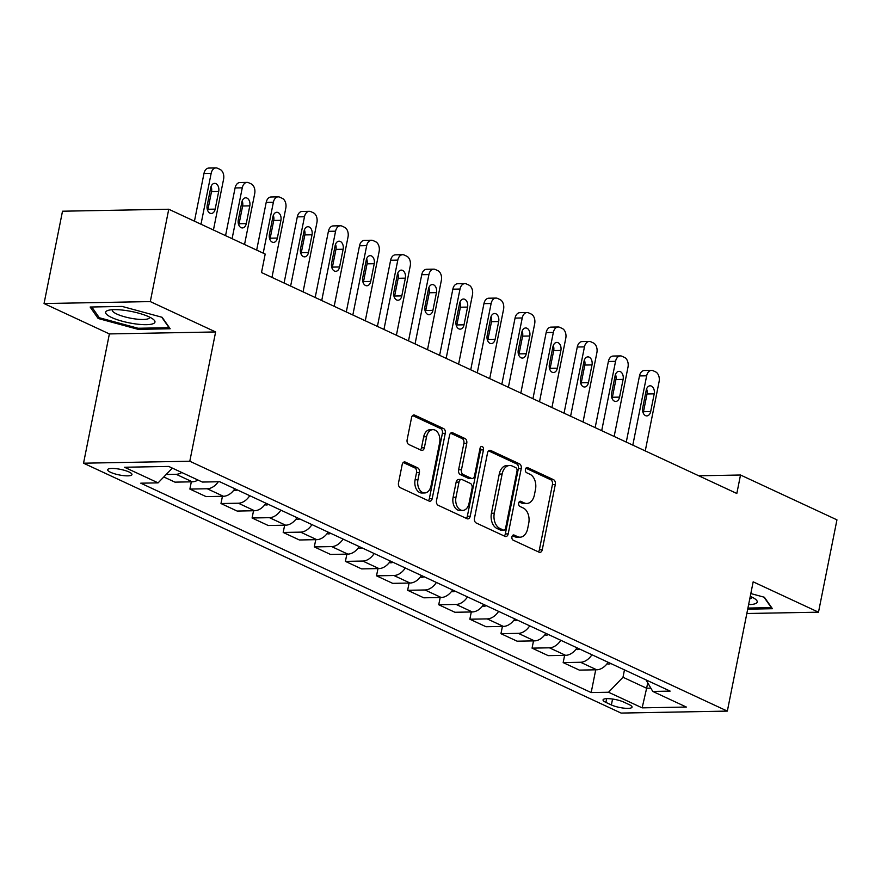 <?xml version="1.0" encoding="UTF-8"?>
<svg xmlns="http://www.w3.org/2000/svg" width="881" height="881" viewBox="0 0 881 881"><rect width="100%" height="100%" fill="white"/><g stroke="black" fill="none" stroke-linecap="round" stroke-linejoin="round"><path stroke-width="1.32" d="M511.949 536.815A2.665 1.784 88.9 0 0 513.149 540.152L539.106 552.211A3.799 2.544 88.9 0 0 539.899 552.387A3.799 2.544 88.9 0 0 542.267 549.722L555.305 484.462A3.799 2.544 88.9 0 0 553.587 479.705L527.631 467.635A2.665 1.784 88.9 0 0 527.08 467.514A2.665 1.784 88.9 0 0 525.417 469.375A2.665 1.784 88.9 0 0 526.618 472.712L529.977 474.275A12.158 8.149 88.9 0 1 535.483 489.506L534.393 494.946A12.158 8.149 88.9 0 1 526.805 503.469A12.158 8.149 88.9 0 1 524.261 502.919L520.902 501.355A2.665 1.784 88.9 0 0 520.341 501.234A2.665 1.784 88.9 0 0 518.678 503.095A2.665 1.784 88.9 0 0 519.889 506.432L523.248 507.996A12.158 8.149 88.9 0 1 528.743 523.226L527.653 528.666A12.158 8.149 88.9 0 1 520.065 537.19A12.158 8.149 88.9 0 1 517.521 536.628L514.163 535.075A2.665 1.784 88.9 0 0 513.601 534.954A2.665 1.784 88.9 0 0 511.949 536.815M110.632 472.315A12.389 2.852 -168.7 0 0 123.803 475.652A12.389 2.852 -168.7 0 0 131.963 474.573A12.389 2.852 -168.7 0 0 129.011 471.974A12.389 2.852 -168.7 0 0 115.829 468.648A12.389 2.852 -168.7 0 0 107.669 469.727A12.389 2.852 -168.7 0 0 110.632 472.315M405.337 462.096A3.799 2.544 88.9 0 0 404.544 461.93A3.799 2.544 88.9 0 0 402.177 464.595L398.509 482.898A3.799 2.544 88.9 0 0 400.227 487.656L429.058 501.058A3.799 2.544 88.9 0 0 429.851 501.234A3.799 2.544 88.9 0 0 432.219 498.569L445.268 433.309A3.799 2.544 88.9 0 0 443.539 428.551L414.72 415.149A3.799 2.544 88.9 0 0 413.927 414.973A3.799 2.544 88.9 0 0 411.548 417.638L407.132 439.751A3.799 2.544 88.9 0 0 408.85 444.52L421.184 450.246A3.799 2.544 88.9 0 0 421.988 450.422A3.799 2.544 88.9 0 0 424.356 447.757L426.547 436.789A10.165 6.817 88.9 0 1 432.89 429.664A10.165 6.817 88.9 0 1 439.619 442.868L431.029 485.827A10.165 6.817 88.9 0 1 424.686 492.953A10.165 6.817 88.9 0 1 417.957 479.76L419.389 472.59A3.799 2.544 88.9 0 0 417.671 467.833L405.337 462.096L403.751 462.129M215.625 331.95L150.299 301.588L168.756 209.238L62.507 211.209L44.05 303.549L109.376 333.921L83.541 463.197L189.8 461.237L215.625 331.95L109.376 333.921M746.835 613.506L818.493 612.185L753.167 581.823L727.343 711.099L189.8 461.237M818.493 612.185L836.95 519.845L740.514 475.013L698.754 475.784M168.756 209.238L265.192 254.069L261.503 272.537L736.824 493.481L740.514 475.013M474.485 518.215A3.799 2.544 88.9 0 0 476.203 522.973L505.022 536.375A3.799 2.544 88.9 0 0 505.815 536.551A3.799 2.544 88.9 0 0 508.194 533.886L521.233 468.626A3.799 2.544 88.9 0 0 519.515 463.858L490.695 450.466A3.799 2.544 88.9 0 0 489.891 450.29A3.799 2.544 88.9 0 0 487.523 452.955L474.485 518.215M467.04 518.711L438.22 505.32A3.799 2.544 88.9 0 1 436.502 500.551L449.541 435.291A3.799 2.544 88.9 0 1 451.909 432.626A3.799 2.544 88.9 0 1 452.702 432.802L465.036 438.54A3.799 2.544 88.9 0 1 466.754 443.297L461.468 469.771A3.799 2.544 88.9 0 0 463.186 474.529L471.368 478.328A3.799 2.544 88.9 0 0 472.172 478.504A3.799 2.544 88.9 0 0 474.54 475.839L480.046 448.286A2.665 1.784 88.9 0 1 481.709 446.425A2.665 1.784 88.9 0 1 483.46 449.872L470.212 516.222A3.799 2.544 88.9 0 1 467.833 518.887A3.799 2.544 88.9 0 1 467.04 518.711M629.188 704.613L623.715 702.069A12.004 2.764 -168.7 0 0 610.951 698.842A12.004 2.764 -168.7 0 0 603.045 699.888A12.004 2.764 -168.7 0 0 605.908 702.399L611.381 704.943A12.004 2.764 -168.7 0 0 624.144 708.17A12.004 2.764 -168.7 0 0 632.051 707.135A12.004 2.764 -168.7 0 0 629.188 704.613M83.541 463.197L621.083 713.07L727.343 711.099M646.004 679.89L652.777 691.431L670.144 691.111L219.71 481.731L202.333 482.05L168.734 466.434L124.507 467.249L158.106 482.865L140.74 483.184L591.173 692.565L608.551 692.246L622.988 677.258L624.464 669.868M652.777 691.431L686.365 707.047L642.15 707.861L608.551 692.246M150.299 301.588L44.05 303.549M647.722 682.808L646.632 688.248L650.861 688.171M622.988 677.258L646.632 688.248L642.15 707.861M595.721 669.813L591.173 692.565M564.611 655.354L563.168 662.6L579.346 670.111L596.712 669.791A15.484 10.924 -65.1 0 0 608.11 662.27M533.512 640.894L532.058 648.141L548.235 655.651L565.613 655.332A15.484 10.924 -65.1 0 0 577 647.81M502.401 626.435L500.948 633.681L517.125 641.192L534.503 640.872A15.484 10.924 -65.1 0 0 545.89 633.351M471.291 611.976L469.848 619.211L486.026 626.732L503.392 626.413A15.484 10.924 -65.1 0 0 514.79 618.891M440.181 597.516L438.738 604.751L454.915 612.273L472.282 611.954A15.484 10.924 -65.1 0 0 483.68 604.432M409.081 583.057L407.628 590.292L423.805 597.814L441.183 597.494A15.484 10.924 -65.1 0 0 452.57 589.973M377.971 568.597L376.517 575.833L392.695 583.354L410.072 583.035A15.484 10.924 -65.1 0 0 421.459 575.513M346.861 554.127L345.418 561.373L361.584 568.895L378.962 568.575A15.484 10.924 -65.1 0 0 390.36 561.054M315.75 539.668L314.308 546.914L330.485 554.435L347.852 554.116A15.484 10.924 -65.1 0 0 359.25 546.594M284.64 525.208L283.197 532.454L299.375 539.976L316.753 539.657A15.484 10.924 -65.1 0 0 328.139 532.135M253.541 510.749L252.087 517.995L268.264 525.517L285.642 525.197A15.484 10.924 -65.1 0 0 297.029 517.676M222.43 496.289L220.977 503.536L237.154 511.057L254.532 510.738A15.484 10.924 -65.1 0 0 265.919 503.216M191.32 481.83L189.878 489.076L206.055 496.598L223.422 496.278A15.484 10.924 -65.1 0 0 234.82 488.757M163.8 476.962L174.945 482.138L192.311 481.819A15.484 10.924 -65.1 0 0 197.983 480.024M563.168 662.6L580.546 662.27A15.484 10.924 -65.1 0 0 591.933 654.748M532.058 648.141L549.436 647.81A15.484 10.924 -65.1 0 0 560.823 640.289M500.948 633.681L518.325 633.351A15.484 10.924 -65.1 0 0 529.723 625.829M469.848 619.211L487.215 618.891A15.484 10.924 -65.1 0 0 498.613 611.37M438.738 604.751L456.116 604.432A15.484 10.924 -65.1 0 0 467.503 596.911M407.628 590.292L425.005 589.973A15.484 10.924 -65.1 0 0 436.392 582.451M376.517 575.833L393.895 575.513A15.484 10.924 -65.1 0 0 405.282 567.992M345.418 561.373L362.785 561.054A15.484 10.924 -65.1 0 0 374.183 553.532M314.308 546.914L331.674 546.594A15.484 10.924 -65.1 0 0 343.072 539.073M283.197 532.454L300.575 532.135A15.484 10.924 -65.1 0 0 311.962 524.613M252.087 517.995L269.465 517.676A15.484 10.924 -65.1 0 0 280.852 510.154M220.977 503.536L238.355 503.216A15.484 10.924 -65.1 0 0 249.752 495.695M189.878 489.076L207.244 488.757A15.484 10.924 -65.1 0 0 218.29 481.753M166.19 474.474L176.145 474.297A15.484 10.924 -65.1 0 0 181.805 472.513M172.335 468.108L158.106 482.865M747.705 609.167L772.417 608.705L764.4 597.252L750.821 593.563M90.137 307.029L98.154 318.493L138.163 329.351L170.165 328.767L162.148 317.303L122.14 306.434L90.137 307.029M138.383 328.25L138.163 329.351M98.518 316.631L98.154 318.493M512.423 535.659L514.647 536.683A12.158 8.149 88.9 0 0 517.191 537.245L520.065 537.19M526.805 503.469L523.931 503.525A12.158 8.149 88.9 0 1 521.387 502.963L519.162 501.939M538.335 551.858A3.799 2.544 88.9 0 0 539.392 549.777L552.442 484.517A3.799 2.544 88.9 0 0 550.724 479.749L525.902 468.218M504.262 536.022A3.799 2.544 88.9 0 0 505.32 533.93L518.358 468.67A3.799 2.544 88.9 0 0 516.64 463.913L488.581 450.863M503.348 530.043A2.665 1.784 88.9 0 0 503.91 530.164A2.665 1.784 88.9 0 0 505.573 528.303L517.015 471.016A2.665 1.784 88.9 0 0 515.814 467.69L512.268 466.038A12.158 8.149 88.9 0 0 509.725 465.487A12.158 8.149 88.9 0 0 502.137 474.011L494.307 513.16A12.158 8.149 88.9 0 0 499.813 528.402L503.348 530.043L500.485 530.098A2.665 1.784 88.9 0 0 501.036 530.219L503.91 530.164M509.725 465.487L506.861 465.542A12.158 8.149 88.9 0 0 499.263 474.066L502.137 474.011M500.485 530.098L496.939 528.457A12.158 8.149 88.9 0 1 491.444 513.216L499.263 474.066M450.598 433.21L462.173 438.595L465.036 438.54M472.172 478.504L469.298 478.559A3.799 2.544 88.9 0 1 468.505 478.383L460.323 474.584A3.799 2.544 88.9 0 1 458.594 469.815L463.891 443.352A3.799 2.544 88.9 0 0 462.173 438.595M466.28 518.358A3.799 2.544 88.9 0 0 467.337 516.277L480.597 449.927A2.665 1.784 88.9 0 0 480.288 447.537M455.984 497.236A10.165 6.817 88.9 0 0 462.701 510.429A10.165 6.817 88.9 0 0 469.055 503.304L472.073 488.173A3.799 2.544 88.9 0 0 470.355 483.405L462.173 479.605A3.799 2.544 88.9 0 0 461.38 479.429A3.799 2.544 88.9 0 0 459.012 482.094L455.984 497.236L453.109 497.28A10.165 6.817 88.9 0 0 459.838 510.484L462.701 510.429M461.38 479.429L458.505 479.484A3.799 2.544 88.9 0 0 456.138 482.149L459.012 482.094M453.109 497.28L456.138 482.149M424.686 492.953L421.812 493.008A10.165 6.817 88.9 0 1 415.094 479.804L416.526 472.645A3.799 2.544 88.9 0 0 414.808 467.888L403.223 462.503M432.89 429.664L430.016 429.719A10.165 6.817 88.9 0 0 423.673 436.844L426.547 436.789M420.424 449.894A3.799 2.544 88.9 0 0 421.481 447.812L423.673 436.844M428.298 500.705A3.799 2.544 88.9 0 0 429.355 498.624L442.394 433.364A3.799 2.544 88.9 0 0 440.676 428.595L412.605 415.557M606.987 663.845L608.529 664.043A10.264 7.235 -65.1 0 0 610.819 663.536M632.811 445.136L646.665 375.802A7.742 5.187 88.9 0 1 651.5 370.372A7.742 5.187 88.9 0 1 653.118 370.725L655.607 371.881A7.742 5.187 88.9 0 1 659.109 381.583L645.255 450.918M626.27 442.097L639.485 375.934A7.742 5.187 -91.1 0 1 644.319 370.505L651.5 370.372M643.152 412.903A6.189 4.152 88.9 0 0 643.493 411.702L647.028 393.972A6.189 4.152 88.9 0 0 646.588 388.95M646.247 390.14L642.712 407.87A6.189 4.152 88.9 0 0 646.797 415.909A6.189 4.152 88.9 0 0 650.674 411.57L654.209 393.84A6.189 4.152 88.9 0 0 650.112 385.801A6.189 4.152 88.9 0 0 646.247 390.14M575.877 649.385L577.429 649.583A10.264 7.235 -65.1 0 0 579.72 649.077M601.701 430.677L615.555 361.342A7.742 5.187 88.9 0 1 620.389 355.913A7.742 5.187 88.9 0 1 622.008 356.265L624.497 357.422A7.742 5.187 88.9 0 1 627.999 367.124L614.145 436.458M595.16 427.637L608.375 361.474A7.742 5.187 -91.1 0 1 613.209 356.045L620.389 355.913M612.053 398.443A6.189 4.152 88.9 0 0 612.383 397.243L615.929 379.513A6.189 4.152 88.9 0 0 615.478 374.48M615.136 375.68L611.601 393.411A6.189 4.152 88.9 0 0 615.698 401.45A6.189 4.152 88.9 0 0 619.563 397.111L623.109 379.381A6.189 4.152 88.9 0 0 619.013 371.341A6.189 4.152 88.9 0 0 615.136 375.68M544.766 634.926L546.319 635.124A10.264 7.235 -65.1 0 0 548.61 634.617M570.602 416.217L584.455 346.883A7.742 5.187 88.9 0 1 589.29 341.454A7.742 5.187 88.9 0 1 590.909 341.806L593.398 342.962A7.742 5.187 88.9 0 1 596.889 352.664L583.035 421.999M564.049 413.178L577.275 347.015A7.742 5.187 -91.1 0 1 582.11 341.586L589.29 341.454M580.942 383.973A6.189 4.152 88.9 0 0 581.273 382.783L584.819 365.053A6.189 4.152 88.9 0 0 584.367 360.021M584.037 361.221L580.491 378.951A6.189 4.152 88.9 0 0 584.588 386.99A6.189 4.152 88.9 0 0 588.453 382.651L591.999 364.921A6.189 4.152 88.9 0 0 587.902 356.882A6.189 4.152 88.9 0 0 584.037 361.221M513.656 620.466L515.209 620.665A10.264 7.235 -65.1 0 0 517.499 620.147M539.491 401.758L553.345 332.423A7.742 5.187 88.9 0 1 558.18 326.994A7.742 5.187 88.9 0 1 559.798 327.347L562.287 328.503A7.742 5.187 88.9 0 1 565.789 338.205L551.935 407.54M532.939 398.719L546.165 332.555A7.742 5.187 -91.1 0 1 550.999 327.126L558.18 326.994M549.832 369.513A6.189 4.152 88.9 0 0 550.162 368.324L553.709 350.594A6.189 4.152 88.9 0 0 553.257 345.561M552.927 346.762L549.381 364.492A6.189 4.152 88.9 0 0 553.477 372.531A6.189 4.152 88.9 0 0 557.343 368.192L560.889 350.462A6.189 4.152 88.9 0 0 556.792 342.423A6.189 4.152 88.9 0 0 552.927 346.762M482.557 606.007L484.098 606.205A10.264 7.235 -65.1 0 0 486.389 605.688M508.381 387.299L522.235 317.964A7.742 5.187 88.9 0 1 527.069 312.535A7.742 5.187 88.9 0 1 528.688 312.887L531.177 314.043A7.742 5.187 88.9 0 1 534.679 323.745L520.825 393.08M501.84 384.259L515.055 318.096A7.742 5.187 -91.1 0 1 519.889 312.667L527.069 312.535M518.722 355.054A6.189 4.152 88.9 0 0 519.063 353.865L522.598 336.135A6.189 4.152 88.9 0 0 522.158 331.102M521.816 332.302L518.27 350.032A6.189 4.152 88.9 0 0 522.367 358.071A6.189 4.152 88.9 0 0 526.243 353.733L529.778 336.002A6.189 4.152 88.9 0 0 525.682 327.963A6.189 4.152 88.9 0 0 521.816 332.302M748.619 604.619A25.164 5.804 -168.7 0 0 755.887 603.441A25.164 5.804 -168.7 0 0 755.513 599.267A25.164 5.804 -168.7 0 0 750.271 596.338M749.753 598.948A19.052 4.394 -168.7 0 0 750.887 598.529A19.052 4.394 -168.7 0 0 751.9 597.472A19.052 4.394 -168.7 0 0 751.9 597.087M763.97 597.131L771.316 607.626L747.925 608.066M148.966 316.808A25.164 5.804 -168.7 0 0 108.264 310.332A25.164 5.804 -168.7 0 0 111.634 317.501A25.164 5.804 -168.7 0 0 143.107 324.626A25.164 5.804 -168.7 0 0 153.261 319.318A25.164 5.804 -168.7 0 0 148.966 316.808M112.427 309.705A19.052 4.394 -168.7 0 0 112.294 310.057A19.052 4.394 -168.7 0 0 116.843 314.054A19.052 4.394 -168.7 0 0 137.106 319.175A19.052 4.394 -168.7 0 0 149.649 317.523A19.052 4.394 -168.7 0 0 149.66 317.138M161.73 317.193L169.064 327.688L138.064 328.261L99.289 317.733L91.789 306.995M451.446 591.547L452.999 591.746A10.264 7.235 -65.1 0 0 455.279 591.228M477.271 372.839L491.124 303.505A7.742 5.187 88.9 0 1 495.959 298.075A7.742 5.187 88.9 0 1 497.578 298.428L500.067 299.584A7.742 5.187 88.9 0 1 503.569 309.286L489.715 378.621M470.729 369.789L483.944 303.637A7.742 5.187 -91.1 0 1 488.779 298.207L495.959 298.075M487.611 340.595A6.189 4.152 88.9 0 0 487.953 339.405L491.499 321.675A6.189 4.152 88.9 0 0 491.047 316.642M490.706 317.843L487.171 335.573A6.189 4.152 88.9 0 0 491.268 343.612A6.189 4.152 88.9 0 0 495.133 339.273L498.679 321.543A6.189 4.152 88.9 0 0 494.582 313.493A6.189 4.152 88.9 0 0 490.706 317.843M420.336 577.088L421.889 577.286A10.264 7.235 -65.1 0 0 424.179 576.769M446.16 358.38L460.014 289.045A7.742 5.187 88.9 0 1 464.849 283.616A7.742 5.187 88.9 0 1 466.467 283.968L468.956 285.125A7.742 5.187 88.9 0 1 472.458 294.827L458.605 364.161M439.619 355.329L452.845 289.177A7.742 5.187 -91.1 0 1 457.68 283.748L464.849 283.616M456.512 326.135A6.189 4.152 88.9 0 0 456.843 324.946L460.389 307.216A6.189 4.152 88.9 0 0 459.937 302.183M459.607 303.383L456.061 321.113A6.189 4.152 88.9 0 0 460.157 329.153A6.189 4.152 88.9 0 0 464.023 324.814L467.569 307.084A6.189 4.152 88.9 0 0 463.472 299.033A6.189 4.152 88.9 0 0 459.607 303.383M389.226 562.629L390.779 562.827A10.264 7.235 -65.1 0 0 393.069 562.309M415.061 343.92L428.915 274.586A7.742 5.187 88.9 0 1 433.749 269.157A7.742 5.187 88.9 0 1 435.368 269.509L437.857 270.665A7.742 5.187 88.9 0 1 441.359 280.367L427.505 349.702M408.509 340.87L421.735 274.718A7.742 5.187 -91.1 0 1 426.569 269.289L433.749 269.157M425.402 311.676A6.189 4.152 88.9 0 0 425.732 310.486L429.278 292.756A6.189 4.152 88.9 0 0 428.827 287.724M428.496 288.924L424.95 306.654A6.189 4.152 88.9 0 0 429.047 314.693A6.189 4.152 88.9 0 0 432.912 310.354L436.458 292.624A6.189 4.152 88.9 0 0 432.362 284.574A6.189 4.152 88.9 0 0 428.496 288.924M358.115 548.169L359.668 548.367A10.264 7.235 -65.1 0 0 361.959 547.85M383.951 329.461L397.805 260.126A7.742 5.187 88.9 0 1 402.639 254.697A7.742 5.187 88.9 0 1 404.258 255.049L406.747 256.206A7.742 5.187 88.9 0 1 410.249 265.908L396.395 335.243M377.409 326.411L390.624 260.258A7.742 5.187 -91.1 0 1 395.459 254.829L402.639 254.697M394.292 297.216A6.189 4.152 88.9 0 0 394.633 296.027L398.168 278.297A6.189 4.152 88.9 0 0 397.716 273.264M397.386 274.465L393.84 292.195A6.189 4.152 88.9 0 0 397.937 300.234A6.189 4.152 88.9 0 0 401.802 295.895L405.348 278.165A6.189 4.152 88.9 0 0 401.251 270.115A6.189 4.152 88.9 0 0 397.386 274.465M327.016 533.71L328.569 533.908A10.264 7.235 -65.1 0 0 330.849 533.39M352.841 315.002L366.694 245.656A7.742 5.187 88.9 0 1 371.529 240.238A7.742 5.187 88.9 0 1 373.148 240.59L375.636 241.746A7.742 5.187 88.9 0 1 379.138 251.448L365.285 320.783M346.299 311.951L359.514 245.799A7.742 5.187 -91.1 0 1 364.349 240.37L371.529 240.238M363.181 282.757A6.189 4.152 88.9 0 0 363.523 281.568L367.069 263.837A6.189 4.152 88.9 0 0 366.617 258.805M366.276 260.005L362.741 277.724A6.189 4.152 88.9 0 0 366.837 285.774A6.189 4.152 88.9 0 0 370.703 281.435L374.238 263.705A6.189 4.152 88.9 0 0 370.141 255.655A6.189 4.152 88.9 0 0 366.276 260.005M295.906 519.25L297.459 519.449A10.264 7.235 -65.1 0 0 299.749 518.931M321.73 300.531L335.584 231.196A7.742 5.187 88.9 0 1 340.418 225.778A7.742 5.187 88.9 0 1 342.037 226.131L344.526 227.287A7.742 5.187 88.9 0 1 348.028 236.989L334.174 306.324M315.189 297.492L328.404 231.329A7.742 5.187 -91.1 0 1 333.238 225.91L340.418 225.778M332.082 268.298A6.189 4.152 88.9 0 0 332.412 267.108L335.958 249.378A6.189 4.152 88.9 0 0 335.507 244.345M335.176 245.535L331.63 263.265A6.189 4.152 88.9 0 0 335.727 271.315A6.189 4.152 88.9 0 0 339.592 266.976L343.138 249.246A6.189 4.152 88.9 0 0 339.042 241.196A6.189 4.152 88.9 0 0 335.176 245.535M264.796 504.791L266.348 504.989A10.264 7.235 -65.1 0 0 268.639 504.472M290.631 286.072L304.485 216.737A7.742 5.187 88.9 0 1 309.319 211.319A7.742 5.187 88.9 0 1 310.938 211.671L313.427 212.828A7.742 5.187 88.9 0 1 316.929 222.53L303.064 291.864M284.078 283.032L297.304 216.869A7.742 5.187 -91.1 0 1 302.139 211.451L309.319 211.319M300.972 253.838A6.189 4.152 88.9 0 0 301.302 252.649L304.848 234.919A6.189 4.152 88.9 0 0 304.397 229.886M304.066 231.075L300.52 248.805A6.189 4.152 88.9 0 0 304.617 256.856A6.189 4.152 88.9 0 0 308.482 252.517L312.028 234.786A6.189 4.152 88.9 0 0 307.932 226.736A6.189 4.152 88.9 0 0 304.066 231.075M233.685 490.332L235.238 490.53A10.264 7.235 -65.1 0 0 237.529 490.012M263.21 253.144L273.374 202.278A7.742 5.187 88.9 0 1 278.209 196.859A7.742 5.187 88.9 0 1 279.828 197.212L282.316 198.368A7.742 5.187 88.9 0 1 285.818 208.07L271.965 277.405M256.668 250.105L266.194 202.41A7.742 5.187 -91.1 0 1 271.029 196.992L278.209 196.859M269.861 239.379A6.189 4.152 88.9 0 0 270.192 238.189L273.738 220.459A6.189 4.152 88.9 0 0 273.286 215.427M272.956 216.616L269.41 234.346A6.189 4.152 88.9 0 0 273.506 242.396A6.189 4.152 88.9 0 0 277.372 238.046L280.918 220.316A6.189 4.152 88.9 0 0 276.821 212.277A6.189 4.152 88.9 0 0 272.956 216.616M232.099 238.685L242.264 187.818A7.742 5.187 88.9 0 1 247.098 182.389A7.742 5.187 88.9 0 1 248.717 182.752L251.206 183.909A7.742 5.187 88.9 0 1 254.708 193.611L244.544 244.466M225.558 235.645L235.084 187.95A7.742 5.187 -91.1 0 1 239.918 182.532L247.098 182.389M238.751 224.919A6.189 4.152 88.9 0 0 239.092 223.719L242.627 206A6.189 4.152 88.9 0 0 242.187 200.967M241.846 202.156L238.299 219.887A6.189 4.152 88.9 0 0 242.396 227.937A6.189 4.152 88.9 0 0 246.273 223.587L249.808 205.857A6.189 4.152 88.9 0 0 245.711 197.818A6.189 4.152 88.9 0 0 241.846 202.156M200.989 224.226L211.154 173.359A7.742 5.187 88.9 0 1 215.988 167.93A7.742 5.187 88.9 0 1 217.607 168.282L220.096 169.449A7.742 5.187 88.9 0 1 223.598 179.14L213.433 230.007M194.448 221.186L203.974 173.491A7.742 5.187 -91.1 0 1 208.808 168.062L215.988 167.93M207.652 210.46A6.189 4.152 88.9 0 0 207.982 209.26L211.528 191.529A6.189 4.152 88.9 0 0 211.077 186.508M210.735 187.697L207.2 205.427A6.189 4.152 88.9 0 0 211.297 213.477A6.189 4.152 88.9 0 0 215.162 209.127L218.708 191.397A6.189 4.152 88.9 0 0 214.612 183.358A6.189 4.152 88.9 0 0 210.735 187.697M580.546 662.27L596.712 669.791M549.436 647.81L565.613 655.332M518.325 633.351L534.503 640.872M487.215 618.891L503.392 626.413M456.116 604.432L472.282 611.954M425.005 589.973L441.183 597.494M393.895 575.513L410.072 583.035M362.785 561.054L378.962 568.575M331.674 546.594L347.852 554.116M300.575 532.135L316.753 539.657M269.465 517.676L285.642 525.197M238.355 503.216L254.532 510.738M207.244 488.757L223.422 496.278M176.145 474.297L192.311 481.819M612.559 699.04L611.381 704.943M606.657 698.666L605.908 702.399M514.647 536.683L517.521 536.628M519.79 501.377L520.902 501.355M521.387 502.963L524.261 502.919M526.53 467.657L527.631 467.635M550.724 479.749L553.587 479.705M552.442 484.517L555.305 484.462M539.392 549.777L542.267 549.722M513.05 535.097L514.163 535.075M489.109 450.488L490.695 450.466M516.64 463.913L519.515 463.858M518.358 468.67L521.233 468.626M505.32 533.93L508.194 533.886M491.444 513.216L494.307 513.16M496.939 528.457L499.813 528.402M451.127 432.835L452.702 432.802M463.891 443.352L466.754 443.297M458.594 469.815L461.468 469.771M460.323 474.584L463.186 474.529M468.505 478.383L471.368 478.328M480.597 449.927L483.46 449.872M467.337 516.277L470.212 516.222M414.808 467.888L417.671 467.833M416.526 472.645L419.389 472.59M415.094 479.804L417.957 479.76M421.481 447.812L424.356 447.757M413.134 415.182L414.72 415.149M440.676 428.595L443.539 428.551M442.394 433.364L445.268 433.309M429.355 498.624L432.219 498.569M646.665 375.802L639.485 375.934M607.24 663.514L608.331 664.021M647.028 393.972L654.209 393.84M643.493 411.702L650.674 411.57M615.555 361.342L608.375 361.474M576.13 649.055L577.22 649.561M615.929 379.513L623.109 379.381M612.383 397.243L619.563 397.111M584.455 346.883L577.275 347.015M545.02 634.595L546.11 635.102M584.819 365.053L591.999 364.921M581.273 382.783L588.453 382.651M553.345 332.423L546.165 332.555M513.92 620.136L515 620.642M553.709 350.594L560.889 350.462M550.162 368.324L557.343 368.192M522.235 317.964L515.055 318.096M482.81 605.676L483.9 606.183M522.598 336.135L529.778 336.002M519.063 353.865L526.243 353.733M491.124 303.505L483.944 303.637M451.7 591.217L452.79 591.724M491.499 321.675L498.679 321.543M487.953 339.405L495.133 339.273M460.014 289.045L452.845 289.177M420.589 576.758L421.68 577.264M460.389 307.216L467.569 307.084M456.843 324.946L464.023 324.814M428.915 274.586L421.735 274.718M389.49 562.298L390.569 562.805M429.278 292.756L436.458 292.624M425.732 310.486L432.912 310.354M397.805 260.126L390.624 260.258M358.38 547.839L359.47 548.345M398.168 278.297L405.348 278.165M394.633 296.027L401.802 295.895M366.694 245.656L359.514 245.799M327.269 533.379L328.36 533.875M367.069 263.837L374.238 263.705M363.523 281.568L370.703 281.435M335.584 231.196L328.404 231.329M296.159 518.92L297.249 519.416M335.958 249.378L343.138 249.246M332.412 267.108L339.592 266.976M304.485 216.737L297.304 216.869M265.06 504.461L266.139 504.956M304.848 234.919L312.028 234.786M301.302 252.649L308.482 252.517M273.374 202.278L266.194 202.41M233.95 489.99L235.029 490.497M273.738 220.459L280.918 220.316M270.192 238.189L277.372 238.046M242.264 187.818L235.084 187.95M242.627 206L249.808 205.857M239.092 223.719L246.273 223.587M211.154 173.359L203.974 173.491M211.528 191.529L218.708 191.397M207.982 209.26L215.162 209.127"/></g></svg>
